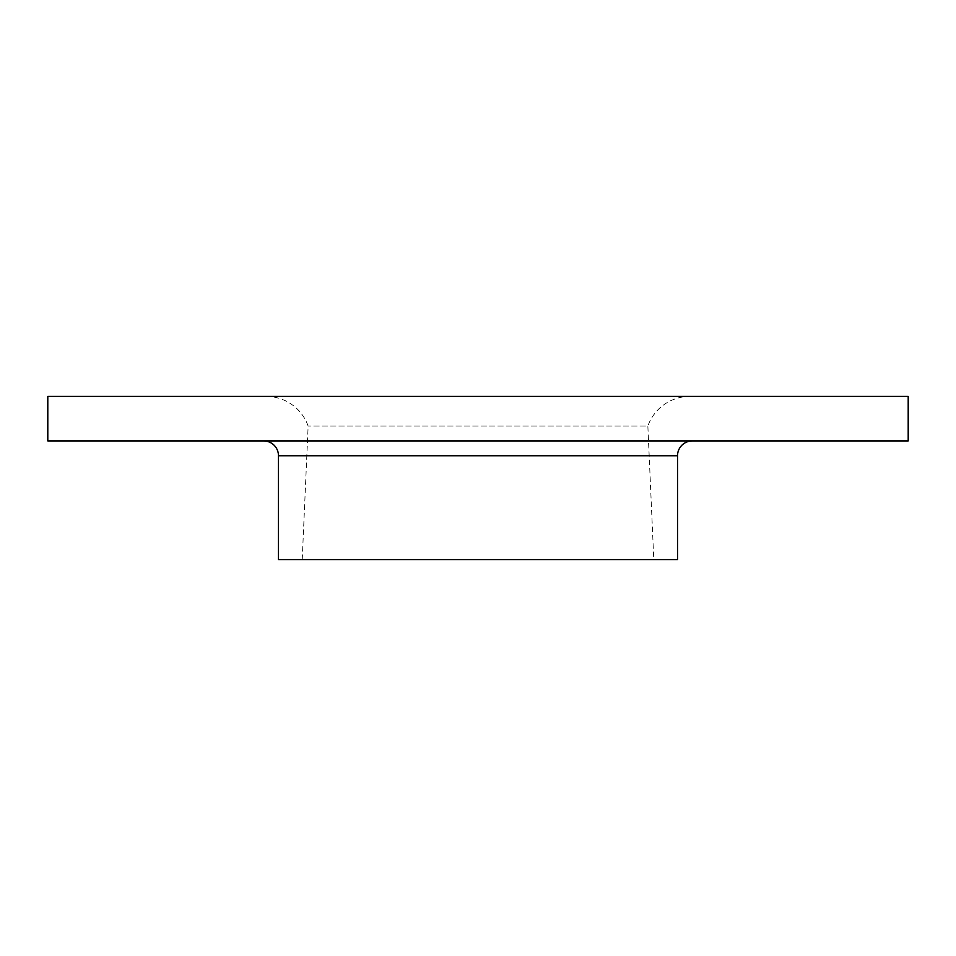 <?xml version="1.0" encoding="UTF-8"?>
<svg xmlns="http://www.w3.org/2000/svg" width="956" height="956" viewBox="0 0 956 956"><rect width="100%" height="100%" fill="white"/><g stroke="black" fill="none" stroke-linecap="round" stroke-linejoin="round"><path stroke-width="0.72" stroke-dasharray="4.78 3.58" d="M263.641 440.919L692.359 440.919L263.641 440.919M302.216 559.595L308.143 426.077A44.502 44.502 0 0 0 266.186 396.405L689.814 396.405A44.502 44.502 0 0 0 647.857 426.077L308.143 426.077L647.857 426.077L653.785 559.595L302.216 559.595L653.785 559.595M689.814 396.405L266.186 396.405M47.8 396.405L908.2 396.405M47.8 440.919L908.2 440.919M278.471 559.595L677.529 559.595M278.471 455.749L677.529 455.749"/><path stroke-width="1.43" d="M677.529 455.749L278.471 455.749L278.471 559.595L677.529 559.595L677.529 455.749A14.83 14.83 0 0 1 692.359 440.919M278.471 455.749A14.83 14.83 0 0 0 263.641 440.919M908.2 396.405L47.8 396.405L47.8 440.919L908.2 440.919L908.2 396.405"/></g></svg>
